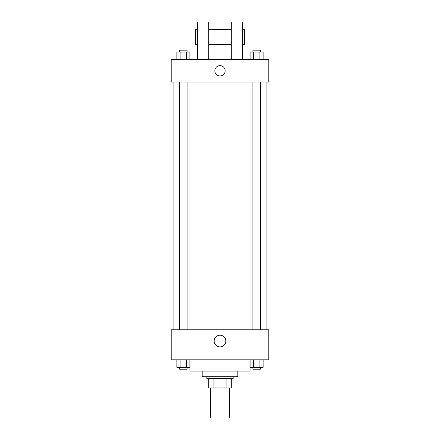 <?xml version="1.0" encoding="UTF-8"?>
<svg xmlns="http://www.w3.org/2000/svg" width="440" height="440" viewBox="0 0 440 440"><rect width="100%" height="100%" fill="white"/><g stroke="black" fill="none" stroke-linecap="round" stroke-linejoin="round"><path stroke-width="0.66" d="M210.617 387.97L210.617 418L229.383 418L229.383 387.97M226.056 378.587L226.056 387.97L208.742 387.97L208.742 378.587M226.056 387.97L231.259 387.97L231.259 378.587L231.259 387.97M233.139 376.712L233.139 378.587L206.861 378.587L206.861 376.712M213.945 378.587L213.945 387.97M237.831 371.08L237.831 376.712L202.169 376.712L202.169 371.08M250.03 359.821L250.03 371.08L189.97 371.08L189.97 359.821M268.796 359.821L171.204 359.821L171.204 329.791L268.796 329.791L268.796 359.821M225.841 341.05A5.841 5.841 0 0 1 217.08 346.115A5.841 5.841 0 0 1 217.08 335.99A5.841 5.841 0 0 1 225.841 341.05M266.921 82.055L266.921 329.791M252.879 329.791L252.879 82.055M187.121 82.055L187.121 329.791M268.796 82.055L171.204 82.055L171.204 59.538L268.796 59.538L268.796 82.055M220 65.637A5.159 5.159 0 0 1 224.472 73.376A5.159 5.159 0 0 1 215.529 73.376A5.159 5.159 0 0 1 220 65.637M197.478 59.538L197.478 22L208.742 22L208.742 59.538M208.742 44.523L231.259 44.523M231.259 59.538L231.259 22L242.523 22L242.523 59.538M242.523 44.523L244.398 44.523L244.398 29.508L242.523 29.508M197.478 29.508L195.602 29.508L195.602 44.523L197.478 44.523M197.478 52.965L208.742 52.965M231.259 52.965L242.523 52.965M263.137 359.821L263.137 367.329L250.135 367.329L250.135 359.821M259.886 359.821L259.886 367.329M253.385 359.821L253.385 367.329M260.387 367.329L260.387 369.204L252.879 369.204L252.879 367.329M189.865 359.821L189.865 367.329L176.864 367.329L176.864 359.821M186.615 359.821L186.615 367.329M180.114 359.821L180.114 367.329M187.121 367.329L187.121 369.204L179.614 369.204L179.614 367.329M263.137 59.538L263.137 52.03L250.135 52.03L250.135 59.538M259.886 52.03L259.886 59.538M253.385 52.03L253.385 59.538M252.879 52.03L252.879 50.149L260.387 50.149L260.387 52.03M189.865 59.538L189.865 52.03L176.864 52.03L176.864 59.538M186.615 52.03L186.615 59.538M180.114 52.03L180.114 59.538M179.614 52.03L179.614 50.149L187.121 50.149L187.121 52.03M173.08 82.055L173.08 329.791M260.387 329.791L260.387 82.055M179.614 82.055L179.614 329.791M208.742 29.508L231.259 29.508"/></g></svg>
